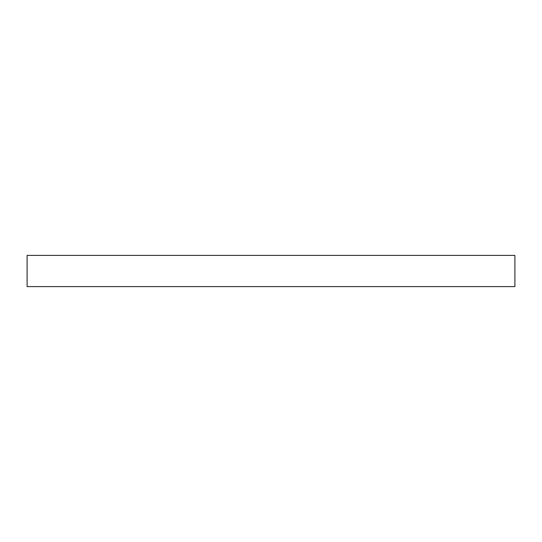 <?xml version="1.0" encoding="UTF-8"?>
<svg xmlns="http://www.w3.org/2000/svg" width="542" height="542" viewBox="0 0 542 542"><rect width="100%" height="100%" fill="white"/><g stroke="black" fill="none" stroke-linecap="round" stroke-linejoin="round"><path stroke-width="0.41" stroke-dasharray="2.71 2.03" d="M514.9 286.61L514.9 255.39M27.1 286.61L27.1 255.39"/><path stroke-width="0.81" d="M514.9 255.39L514.9 286.61L27.1 286.61L27.1 255.39L514.9 255.39"/></g></svg>
